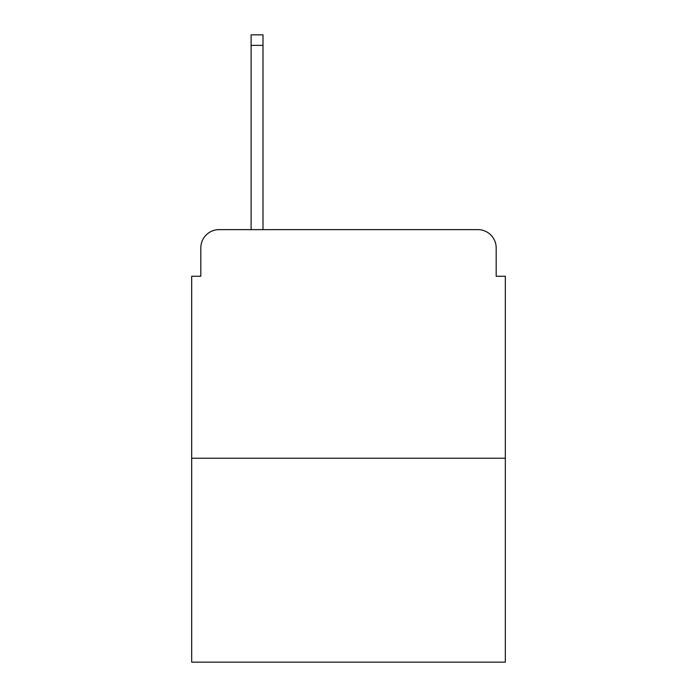 <?xml version="1.0" encoding="UTF-8"?>
<svg xmlns="http://www.w3.org/2000/svg" width="697" height="697" viewBox="0 0 697 697"><rect width="100%" height="100%" fill="white"/><g stroke="black" fill="none" stroke-linecap="round" stroke-linejoin="round"><path stroke-width="1.05" d="M200.823 247.914L200.823 276.256L200.823 247.914A18.288 18.288 0 0 1 219.111 229.627L251.112 229.627L251.112 34.85L263.004 34.85L263.004 229.627L277.171 229.627M505.325 458.234L191.675 458.234L191.675 662.15L505.325 662.15L505.325 276.256L496.177 276.256L496.177 247.914A18.288 18.288 0 0 0 477.889 229.627L219.111 229.627M191.675 458.234L191.675 276.256L200.823 276.256M419.829 229.627L477.889 229.627M496.177 276.256L496.177 247.914M251.112 45.366L263.004 45.366"/></g></svg>
